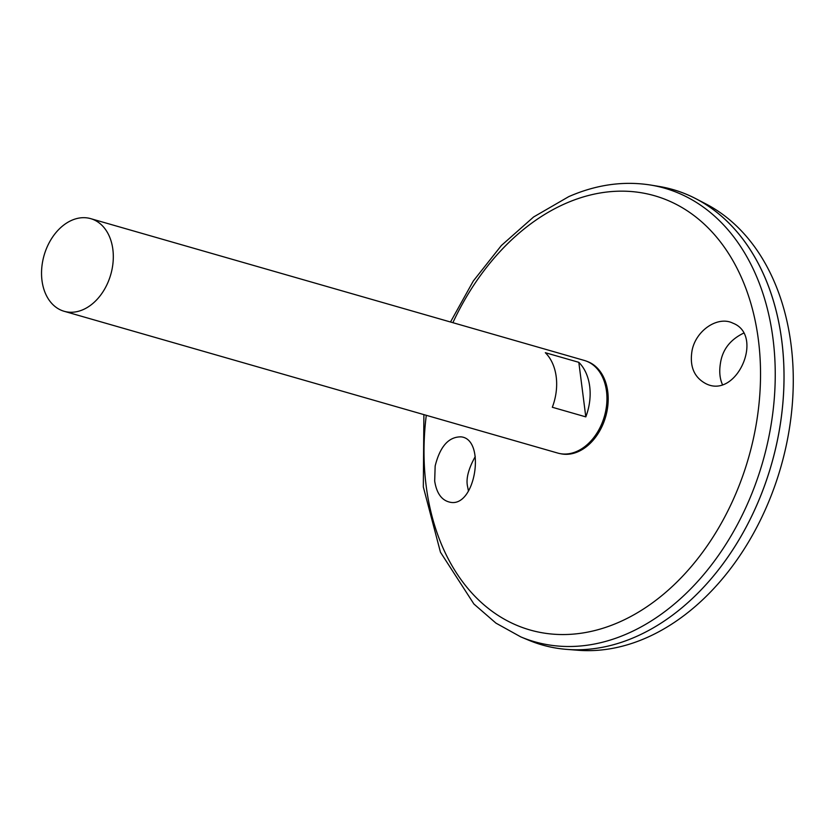 <?xml version="1.0" encoding="UTF-8"?>
<svg xmlns="http://www.w3.org/2000/svg" width="835" height="835" viewBox="0 0 835 835"><rect width="100%" height="100%" fill="white"/><g stroke="black" fill="none" stroke-linecap="round" stroke-linejoin="round"><path stroke-width="1.25" d="M90.723 218.655L584.364 360.459A48.179 34.684 106 0 1 606.742 403.649A48.179 34.684 106 0 1 576.787 451.411A48.179 34.684 106 0 1 557.759 453.071L64.118 311.278A48.179 34.684 106 0 1 41.75 268.087A48.179 34.684 106 0 1 71.706 220.315A48.179 34.684 106 0 1 90.723 218.655A48.179 34.684 106 0 1 110.763 274.538A48.179 34.684 106 0 1 64.118 311.278M585.805 416.874L552.321 407.261A48.179 34.684 -74 0 0 545.328 352.704L578.822 362.327A48.179 34.684 106 0 1 585.805 416.874L578.822 362.327M435.16 465.993C440.055 446.412 448.698 436.705 461.077 436.862C486.346 439.189 475.439 508.692 449.668 502.127C441.6 500.217 436.601 493.193 434.68 481.054L435.16 465.993M692.09 350.397C696.046 330.19 718.006 315.62 732.911 323.176C764.756 335.305 736.595 399.798 705.679 383.568C693.958 377.211 689.428 366.158 692.09 350.397M520.779 636.886A235.908 169.808 106 0 0 762.752 461.828A235.908 169.808 106 0 0 650.569 185.036L658.825 186.393A236.9 170.517 106 0 1 771.467 464.333A236.9 170.517 106 0 1 528.492 640.121L520.779 636.886L495.938 623.119L473.925 604.029L440.452 552.206L423.324 486.93L423.898 414.619M672.989 189.566A236.9 170.517 106 0 1 696.192 198.866A236.9 170.517 106 0 1 771.488 464.333A236.9 170.517 106 0 1 566.777 649.379A236.9 170.517 106 0 1 542.186 644.944M696.192 198.866L706.285 204.137A234.583 168.858 106 0 1 780.85 467.026A234.583 168.858 106 0 1 578.133 650.267L566.777 649.379M475.261 456.557C468.31 469.03 465.773 479.113 467.631 486.795L468.456 491.105M743.463 333.217C730.134 339.741 722.463 349.74 720.448 363.204C719.102 371.418 719.749 378.495 722.379 384.413M587.13 361.43A48.054 34.59 106 0 1 605.657 416.707A48.054 34.59 106 0 1 560.619 453.718M452.883 322.686A225.888 162.606 106 0 1 565.452 203.531A225.888 162.606 106 0 1 760.309 362.839A225.888 162.606 106 0 1 582.767 632.982A225.888 162.606 106 0 1 426.278 415.308M650.569 185.036C623.442 180.777 596.169 184.639 568.76 196.632L533.607 216.975L501.376 245.5L473.309 280.998L450.503 321.997"/></g></svg>
